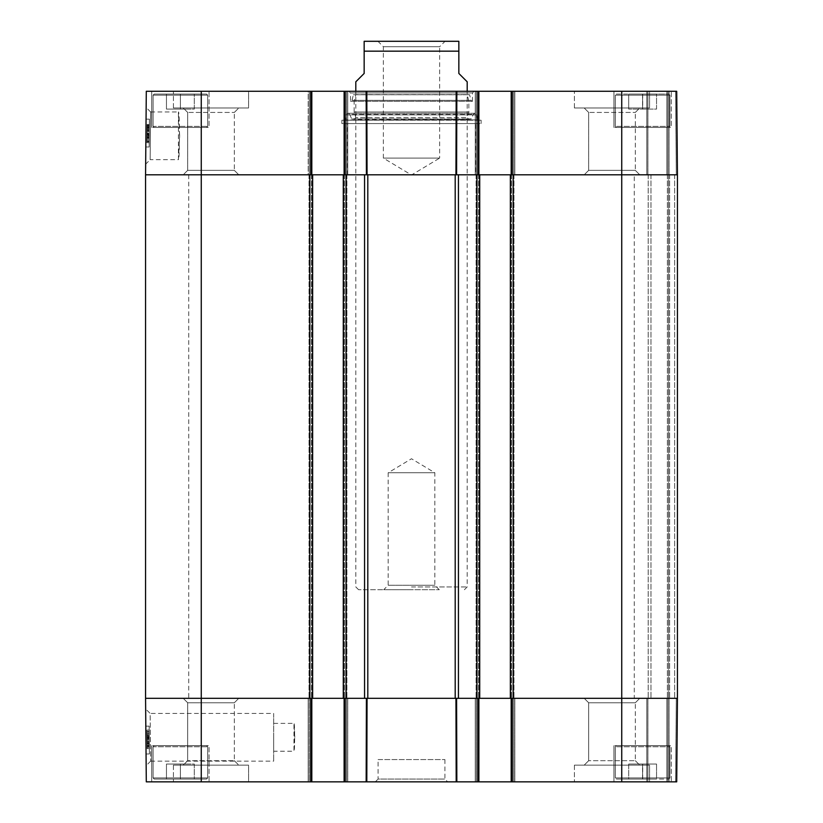 <?xml version="1.0" encoding="UTF-8"?>
<svg xmlns="http://www.w3.org/2000/svg" width="823" height="823" viewBox="0 0 823 823"><rect width="100%" height="100%" fill="white"/><g stroke="black" fill="none" stroke-linecap="round" stroke-linejoin="round"><path stroke-width="0.62" stroke-dasharray="4.12 3.09" d="M511.186 91.271L511.186 174.805L475.262 174.805L513.696 174.805L511.186 174.805L511.186 91.271L676.701 91.271L647.907 91.271L676.701 91.271L669.078 91.271L676.701 91.271L677.432 174.805L647.907 174.805L677.432 174.805L669.078 174.805L677.432 174.805L677.432 698.316L677.432 174.805L677.432 698.316L668.513 698.316L677.432 698.316L669.634 698.316L677.432 698.316L677.432 174.805L511.186 174.805L511.186 91.271L514.807 91.271L475.262 91.271L478.883 91.271L476.383 91.271L478.883 91.271L478.883 174.805L476.383 174.805L479.727 174.805L479.727 698.316L476.106 698.316L513.974 698.316L510.353 698.316L510.353 174.805L513.974 174.805L476.106 174.805L479.727 174.805L476.106 174.805L479.727 174.805L479.727 698.316L476.106 698.316L478.883 698.316L478.883 781.85L345.228 781.85L345.228 698.316L346.061 698.316L343.273 698.316L346.894 698.316L343.273 698.316L343.273 174.805L343.273 698.316L367.809 698.316L346.061 698.316L346.061 174.805L309.026 174.805L312.647 174.805L309.026 174.805L312.647 174.805L312.647 698.316L309.026 698.316L345.228 698.316L344.117 698.316L344.117 781.85L345.228 781.85L344.117 781.85L344.117 698.316L344.117 781.85L347.738 781.85L345.228 781.85L346.617 781.85L346.617 698.316L308.193 698.316L347.738 698.316L345.228 698.316L346.617 698.316L346.617 781.85L346.617 698.316L346.617 781.85L146.299 781.85L145.568 698.316L201.265 698.316L145.568 698.316L145.568 174.805L146.299 91.271L311.814 91.271L310.703 91.271L311.814 91.271L311.814 174.805L309.86 174.805L312.647 174.805L312.647 698.316L309.026 698.316L311.814 698.316L311.814 781.85L308.193 781.85L309.304 781.85L309.304 698.316L309.304 781.85L309.304 698.316L309.304 781.85L311.814 781.85L310.703 781.85L310.703 698.316L310.703 781.85L310.703 698.316L201.265 698.316L201.265 781.85M367.809 174.805L458.432 174.805L367.809 174.805L367.809 698.316L458.432 698.316L367.809 698.316M668.513 174.805L648.195 174.805L669.634 174.805L668.513 174.805L668.513 698.316L648.195 698.316L669.634 698.316L668.513 698.316L668.513 174.805M510.353 174.805L513.141 174.805L513.141 698.316L510.353 698.316L513.974 698.316L510.353 698.316L510.353 174.805L510.353 698.316M476.939 174.805L458.432 174.805L458.432 698.316L476.939 698.316L476.939 174.805M366.163 781.85L366.4 698.316L364.568 698.316L364.568 174.805L145.568 174.805L201.265 174.805L201.265 698.316L309.86 698.316L309.86 174.805L201.265 174.805L201.265 91.271M634.266 174.805L188.734 174.805L634.266 174.805L634.266 698.316L188.734 698.316L634.266 698.316M621.735 781.85L676.701 781.85L677.432 698.316L676.701 781.85L677.432 698.316L676.701 781.85L647.907 781.85L676.701 781.85L669.078 781.85L676.701 781.85L677.432 698.316L647.907 698.316L677.432 698.316L669.078 698.316L677.432 698.316L677.432 174.805L676.701 91.271L677.432 174.805L621.735 174.805L621.735 698.316L512.297 698.316L677.432 698.316L621.735 698.316L621.735 781.85L511.186 781.85L512.297 781.85L511.186 781.85L511.186 698.316L514.807 698.316L512.297 698.316L512.297 781.85L514.807 781.85L512.297 781.85L512.297 698.316L512.297 781.85M648.195 174.805L648.195 698.316L648.195 174.805M476.106 174.805L476.106 698.316L476.106 174.805M479.727 174.805L479.727 698.316M513.974 174.805L513.974 698.316L513.974 174.805M346.894 174.805L346.894 698.316L346.894 174.805M343.273 174.805L343.273 698.316M309.026 174.805L309.026 698.316L309.026 174.805M312.647 174.805L312.647 698.316M377.788 41.15L383.364 46.716L383.364 158.098L411.5 175.011L439.636 158.098L383.364 158.098L439.636 158.098L439.636 46.716L383.364 46.716L439.636 46.716L445.212 41.15L377.788 41.15L445.212 41.15M365.834 41.15L457.166 41.15M355.803 81.806L364.157 73.453L364.157 51.17L458.843 51.17L458.843 73.453L467.197 81.806M439.276 589.71L434.822 585.256L434.822 472.762L411.5 458.75L388.178 472.762L434.822 472.762L388.178 472.762L388.178 585.256L434.822 585.256L388.178 585.256L383.724 589.71L439.276 589.71L383.724 589.71M411.5 589.71L358.591 589.71L411.5 589.71M411.5 586.933L467.197 586.933L411.5 586.933M179.651 135.826L178.426 111.969C179.764 110.508 179.764 161.143 178.426 159.683L179.651 135.826M646.796 91.271L647.907 91.271L646.796 91.271L647.907 91.271L646.796 91.271L646.796 174.805L647.907 174.805L646.796 174.805L647.907 174.805L646.796 174.805L646.796 91.271M667.957 91.271L669.078 91.271L666.846 91.271L667.957 91.271L667.957 174.805L669.078 174.805L666.846 174.805L667.957 174.805L667.957 91.271M666.846 91.271L647.907 91.271L666.846 91.271L666.846 174.805L647.907 174.805L666.846 174.805L666.846 91.271M514.807 91.271L513.696 91.271L514.807 91.271L514.807 174.805L513.696 174.805L514.807 174.805L514.807 91.271M475.262 91.271L476.383 91.271L475.262 91.271L475.262 174.805L476.383 174.805L475.262 174.805L475.262 91.271M344.117 91.271L344.117 174.805L344.117 91.271L347.738 91.271L309.304 91.271L310.703 91.271L310.703 174.805L346.617 174.805L344.117 174.805L344.117 91.271L478.883 91.271L478.883 174.805L478.883 91.271M308.193 91.271L309.304 91.271L308.193 91.271L309.304 91.271L308.193 91.271L308.193 174.805L309.304 174.805L308.193 174.805L308.193 91.271M310.703 91.271L310.703 174.805L310.703 91.271L309.304 91.271L311.814 91.271L311.814 174.805L311.814 91.271M347.738 91.271L346.617 91.271L347.738 91.271L347.738 174.805L346.617 174.805L347.738 174.805L347.738 91.271M209.063 91.271L151.699 91.271L209.063 91.271L151.699 91.271L209.063 91.271L209.063 127.472L151.699 127.472L209.063 127.472L151.699 127.472L209.063 127.472L209.063 91.271M671.301 91.271L613.937 91.271L671.301 91.271L613.937 91.271L671.301 91.271L671.301 127.472L613.937 127.472L671.301 127.472L613.937 127.472L671.301 127.472L671.301 91.271M248.597 91.271L173.416 91.271L248.597 91.271L173.416 91.271L248.597 91.271L248.597 107.978L173.416 107.978L248.597 107.978L173.416 107.978L248.597 107.978L248.597 91.271M649.584 91.271L574.403 91.271L649.584 91.271L574.403 91.271L649.584 91.271L649.584 107.978L574.403 107.978L649.584 107.978L574.403 107.978L649.584 107.978L649.584 91.271M477.772 91.271L477.772 174.805L477.772 91.271L477.772 174.805L456.6 174.805L456.837 91.271L348.849 91.271L366.163 91.271L366.4 174.805L345.228 174.805L345.228 91.271M366.811 91.271L456.189 91.271L455.942 174.805L367.058 174.805L366.811 91.271M154.199 94.059L206.552 94.059L154.199 94.059L206.552 94.059L154.199 94.059L153.088 95.17L153.088 126.361L154.199 127.472L206.552 127.472L154.199 127.472L206.552 127.472L154.199 127.472L153.088 126.361L207.663 126.361L153.088 126.361L207.663 126.361L153.088 126.361L153.088 95.17L207.663 95.17L153.088 95.17L207.663 95.17L153.088 95.17L154.199 94.059M194.3 94.059L166.452 94.059L194.3 94.059L166.452 94.059L194.3 94.059L194.3 109.099L166.452 109.099L194.3 109.099L194.3 94.059M629.616 94.059L668.801 94.059L629.616 94.059M656.548 94.059L628.7 94.059L656.548 94.059L628.7 94.059L656.548 94.059L656.548 109.099L628.7 109.099L656.548 109.099L656.548 94.059M616.448 94.059L668.801 94.059L616.448 94.059L615.337 95.17L615.337 126.361L616.448 127.472L668.801 127.472L616.448 127.472L668.801 127.472L616.448 127.472L615.337 126.361L669.912 126.361L615.337 126.361L669.912 126.361L615.337 126.361L615.337 95.17L669.912 95.17L615.337 95.17L669.912 95.17L615.337 95.17L616.448 94.059M621.735 91.271L621.735 174.805L512.297 174.805L512.297 91.271M475.55 174.805L347.45 174.805L475.55 174.805L475.55 123.573L347.45 123.573L475.55 123.573M639.769 174.805L584.207 174.805L639.769 174.805L584.207 174.805L639.769 174.805L635.315 170.351L588.671 170.351L635.315 170.351L588.671 170.351L588.671 112.432L584.207 107.978L639.769 107.978L584.207 107.978L639.769 107.978L584.207 107.978L588.671 112.432L635.315 112.432L588.671 112.432L635.315 112.432L588.671 112.432L588.671 170.351L635.315 170.351L639.769 174.805M238.793 174.805L183.231 174.805L238.793 174.805L183.231 174.805L238.793 174.805L234.329 170.351L187.685 170.351L234.329 170.351L187.685 170.351L187.685 112.432L183.231 107.978L238.793 107.978L183.231 107.978L238.793 107.978L183.231 107.978L187.685 112.432L234.329 112.432L187.685 112.432L234.329 112.432L187.685 112.432L187.685 170.351L234.329 170.351L238.793 174.805M180.381 94.059L180.381 109.099L166.452 109.099L180.381 109.099L180.381 94.059M166.452 94.059L166.452 109.099L166.452 94.059M642.619 94.059L642.619 109.099L642.619 94.059M628.7 94.059L628.7 109.099L628.7 94.059M642.537 94.059L642.537 109.099M642.701 94.059L642.701 109.099M350.516 101.301L472.484 101.301L350.516 101.301L350.516 92.948L472.484 92.948L350.516 92.948L348.849 91.271M350.793 101.301L472.207 101.301L350.793 101.301L352.007 100.344L470.993 100.344L352.007 100.344L353.406 94.738L469.594 94.738L353.406 94.738L467.197 94.614L355.803 94.614L354.137 101.311L468.863 101.311L354.137 101.311L354.137 112.021L468.863 112.021L354.137 112.021L355.803 117.483L467.197 117.483L355.803 117.483L354.281 119.15L468.719 119.15L351.627 118.872L471.373 118.872L351.627 118.872L349.724 114.376L473.276 114.376L349.724 114.376C348.324 112.813 347.172 112.967 346.267 114.87L345.639 119.901L477.361 119.901L341.884 120.23L481.116 120.23L341.884 120.23L341.884 123.573L481.116 123.573L341.884 123.573M149.241 137.873L149.354 124.808L147.122 124.787L146.978 141.556L147.122 124.787L149.354 124.808L149.241 137.873L147.008 137.853M149.241 137.513L147.008 137.492L147.029 135.353L149.261 135.373L149.313 128.717L149.2 141.577L149.272 133.871L149.241 137.513L149.261 135.373L147.029 135.383M149.241 137.39L147.008 137.369M149.2 141.577L146.978 141.556L147.122 124.51L146.978 141.772L147.122 124.51L146.978 141.556L149.2 141.577L146.978 141.556M149.2 141.793L146.978 141.772L149.2 141.793L149.354 124.53L147.122 124.51L149.354 124.53L149.2 141.793M149.22 139.9L146.988 139.879M149.261 134.663L147.039 134.643M149.282 132.987L149.333 126.207L149.282 132.987L147.05 132.966M149.333 126.207L147.111 126.186M149.354 124.53L149.272 133.871L147.039 133.861L149.272 133.871L149.313 129.581L149.354 124.53L147.122 124.51M149.272 134.283L149.333 127.04L149.272 134.283L147.039 134.262L147.101 127.02L147.039 134.262M149.333 127.04L147.101 127.02M149.333 127.298L147.101 127.277M149.323 127.956L147.091 127.935M147.029 135.003L149.261 135.023L149.344 125.682L149.189 142.729L149.261 135.023L147.029 135.003L147.091 128.697L147.029 136.011L147.111 125.662L146.998 138.48L147.029 135.003L149.261 135.065M149.313 128.717L147.091 128.697M149.302 129.962L147.08 129.952M149.251 136.032L147.029 136.011M149.241 136.865L147.019 136.844M147.029 135.353L147.008 137.492M149.344 125.775L149.292 131.515L149.344 125.775L147.111 125.754M149.333 126.948L147.101 126.927M149.344 125.508L147.111 125.487M149.333 126.145L147.111 126.125M149.323 127.647L147.101 127.627M147.019 137.204L149.241 137.276L147.008 137.276M149.251 136.083L147.029 136.073M149.21 141.052L146.978 141.031L147.039 134.18L146.978 141.021L149.21 141.042L149.272 134.2L149.21 141.042M149.251 135.816L147.029 135.795M149.272 134.139L147.039 134.118M149.323 127.359L147.101 127.339L147.039 134.18L147.111 125.662L147.101 127.38L149.323 127.359L149.272 134.2L149.323 127.359M149.189 142.729L146.967 142.708L147.039 134.18L146.967 142.708L149.189 142.729L149.344 125.682L147.111 125.662L149.344 125.682L149.189 142.729M149.158 146.998L149.395 119.15L149.158 146.998L149.395 119.15L149.158 146.998L145.815 146.967L146.062 119.119L145.815 146.967L149.158 146.998L145.815 146.967L146.062 119.119L149.395 119.15L146.062 119.119L145.815 146.967L149.158 146.998M146.062 119.119L149.395 119.15L146.062 119.119M150.65 111.969L178.426 111.969L178.426 159.683L150.156 159.683L150.65 112.021L150.156 159.683L145.661 164.158L146.155 107.484L145.661 164.158M347.45 174.805L347.45 123.573M677.432 174.805L676.701 91.271L677.432 174.805M145.661 708.973L146.165 765.657L145.661 708.973L150.167 713.438L150.65 761.1L150.156 713.448L273.668 713.448L273.668 761.152L273.668 713.448M150.65 761.152L273.668 761.152M478.883 781.85L478.883 698.316L476.383 698.316L478.883 698.316L478.883 781.85L475.262 781.85L514.807 781.85L511.186 781.85L511.186 698.316L511.186 781.85M646.796 781.85L647.907 781.85L646.796 781.85L647.907 781.85L646.796 781.85L646.796 698.316L647.907 698.316L646.796 698.316L647.907 698.316L646.796 698.316L646.796 781.85M667.957 781.85L669.078 781.85L666.846 781.85L667.957 781.85L667.957 698.316L669.078 698.316L666.846 698.316L667.957 698.316L667.957 781.85M666.846 781.85L647.907 781.85L666.846 781.85L666.846 698.316L647.907 698.316L666.846 698.316L666.846 781.85M311.814 781.85L311.814 698.316L311.814 781.85L310.703 781.85M345.228 781.85L345.228 698.316L345.228 781.85L344.117 781.85M209.063 781.85L151.699 781.85L209.063 781.85L151.699 781.85L209.063 781.85L209.063 745.648L151.699 745.648L209.063 745.648L151.699 745.648L209.063 745.648L209.063 781.85M671.301 781.85L613.937 781.85L671.301 781.85L613.937 781.85L671.301 781.85L671.301 745.648L613.937 745.648L671.301 745.648L613.937 745.648L671.301 745.648L671.301 781.85M248.597 781.85L173.416 781.85L248.597 781.85L173.416 781.85L248.597 781.85L248.597 765.143L173.416 765.143L248.597 765.143L173.416 765.143L248.597 765.143L248.597 781.85M649.584 781.85L574.403 781.85L649.584 781.85L574.403 781.85L649.584 781.85L649.584 765.143L574.403 765.143L649.584 765.143L574.403 765.143L649.584 765.143L649.584 781.85M375.298 781.85L447.702 781.85L375.298 781.85L378.086 779.062L444.914 779.062L378.086 779.062L378.086 759.578L444.914 759.578L378.086 759.578M294.788 737.295L293.965 723.376C294.86 722.522 294.86 752.078 293.965 751.224L294.788 737.295M154.199 779.062L206.552 779.062L154.199 779.062L206.552 779.062L154.199 779.062L153.088 777.951L153.088 746.759L154.199 745.648L206.552 745.648L154.199 745.648L206.552 745.648L154.199 745.648L153.088 746.759L207.663 746.759L153.088 746.759L207.663 746.759L153.088 746.759L153.088 777.951L207.663 777.951L153.088 777.951L207.663 777.951L153.088 777.951L154.199 779.062M194.3 779.062L166.452 779.062L194.3 779.062L166.452 779.062L194.3 779.062L194.3 764.032L166.452 764.032L194.3 764.032L194.3 779.062M655.633 779.062L616.448 779.062L655.633 779.062M628.7 779.062L656.548 779.062L628.7 779.062L642.619 779.062L628.7 779.062L628.7 764.032L656.548 764.032L628.7 764.032L656.548 764.032L628.7 764.032L628.7 779.062M616.448 779.062L668.801 779.062L616.448 779.062L615.337 777.951L615.337 746.759L616.448 745.648L668.801 745.648L616.448 745.648L668.801 745.648L616.448 745.648L615.337 746.759L669.912 746.759L615.337 746.759L669.912 746.759L615.337 746.759L615.337 777.951L669.912 777.951L615.337 777.951L669.912 777.951L615.337 777.951L616.448 779.062M656.548 779.062L642.619 779.062L656.548 779.062L656.548 764.032L656.548 779.062M475.262 698.316L514.807 698.316L475.262 698.316L475.262 781.85L475.262 698.316M456.837 781.85L456.6 698.316L477.772 698.316L477.772 781.85M366.811 781.85L367.058 698.316L455.942 698.316L456.189 781.85M584.207 698.316L639.769 698.316L584.207 698.316L639.769 698.316L584.207 698.316L588.671 702.77L635.315 702.77L588.671 702.77L588.671 760.689L584.207 765.143L639.769 765.143L584.207 765.143L639.769 765.143L584.207 765.143L588.671 760.689L635.315 760.689L588.671 760.689L635.315 760.689L588.671 760.689L588.671 702.77L635.315 702.77L588.671 702.77L584.207 698.316M183.231 698.316L238.793 698.316L183.231 698.316L238.793 698.316L183.231 698.316L187.685 702.77L234.329 702.77L187.685 702.77L187.685 760.689L183.231 765.143L238.793 765.143L183.231 765.143L238.793 765.143L183.231 765.143L187.685 760.689L234.329 760.689L187.685 760.689L234.329 760.689L187.685 760.689L187.685 702.77L234.329 702.77L187.685 702.77L183.231 698.316M180.381 779.062L180.381 764.032L166.452 764.032L180.381 764.032L180.381 779.062M166.452 779.062L166.452 764.032L166.452 779.062M642.619 779.062L642.619 764.032L642.619 779.062M642.701 779.062L642.701 764.032M642.537 779.062L642.537 764.032M149.241 735.731L149.354 748.313L147.122 748.333L146.978 731.565L147.122 748.333L149.354 748.313L149.241 735.248L147.008 735.268L147.039 738.478L146.988 733.242L147.122 748.611L146.978 731.349L147.122 748.611L146.978 731.565L147.111 747.263L147.008 735.258L149.241 735.237L149.261 737.717L147.029 737.737L147.08 744.054L147.019 736.75L147.029 737.717L149.261 737.696L149.241 735.731L147.008 735.752M149.2 731.544L149.272 739.249L149.2 731.544L146.978 731.565M149.2 731.328L146.978 731.349L149.2 731.328L149.354 748.591L147.122 748.611L149.354 748.591L149.2 731.328M149.22 733.221L146.988 733.242M149.261 738.457L147.039 738.478L149.261 738.478L149.323 744.805L147.091 744.825M149.282 740.134L149.333 746.914L149.282 740.134L147.05 740.155M149.333 746.914L147.111 746.934M149.354 748.591L149.272 739.249L147.039 739.27L149.272 739.249L149.313 743.539L149.354 748.591L147.122 748.611M149.323 744.805L149.261 738.478M149.323 745.72L147.101 745.741M149.323 745.463L147.101 745.484M149.251 736.729L149.313 744.033L149.251 736.729L147.019 736.75M149.313 744.033L147.08 744.054M149.302 742.788L147.07 742.809M149.251 737.377L149.344 747.243L149.241 735.237L149.241 735.885L147.019 735.906L149.241 735.885L149.251 737.377L147.029 737.398M149.333 746.986L147.111 747.006M149.323 745.813L147.101 745.833M149.344 747.243L147.111 747.263M149.333 746.605L147.111 746.626M149.323 745.103L147.091 745.124M149.241 735.464L147.008 735.484M149.251 736.667L147.019 736.688M149.251 736.945L149.21 731.709L146.978 731.729L146.998 734.383L147.039 738.581L146.978 731.74L149.21 731.719L149.251 736.945L147.019 736.955M149.261 738.622L149.323 745.391L149.261 738.622L147.039 738.643L147.101 745.412L147.039 738.643M149.323 745.391L147.101 745.412L147.039 738.581L147.101 745.412L149.323 745.391L149.21 731.719L149.344 747.078L147.111 747.099L147.029 737.747L147.111 747.099L147.039 738.581L147.111 747.099L149.344 747.078L149.261 737.727L147.029 737.747L146.967 730.042L147.029 737.747L149.261 737.727L149.344 747.078L149.323 745.36L147.101 745.381M149.189 730.022L146.967 730.042L147.039 738.581L146.967 730.042L149.189 730.022L149.261 738.56L149.189 730.022M149.158 726.133L149.395 753.971L149.158 726.133L149.395 753.971L149.158 726.133L145.815 726.153L146.062 754.002L145.815 726.153L149.158 726.133L145.815 726.153L146.062 754.002L149.395 753.971L146.062 754.002L145.815 726.153L149.158 726.133M146.062 754.002L149.395 753.971L146.062 754.002M273.668 737.295L273.668 751.224L273.668 737.295M347.738 781.85L347.738 698.316L347.738 781.85M308.193 698.316L308.193 781.85L308.193 698.316M514.807 781.85L514.807 698.316L514.807 781.85M674.644 174.805L674.644 698.316L674.644 174.805M669.634 174.805L669.634 698.316L669.634 174.805M650.972 174.805L650.972 698.316L650.972 174.805M667.402 174.805L667.402 698.316L667.402 174.805M455.191 698.316L455.191 174.805M478.883 174.805L478.883 698.316L478.883 174.805M511.186 174.805L511.186 698.316L511.186 174.805M477.217 174.805L477.217 698.316L477.217 174.805M478.605 174.805L478.605 698.316L478.605 174.805M511.464 174.805L511.464 698.316L511.464 174.805M512.863 174.805L512.863 698.316L512.863 174.805M344.117 174.805L344.117 698.316L344.117 174.805M345.783 174.805L345.783 698.316L345.783 174.805M344.395 174.805L344.395 698.316L344.395 174.805M311.536 174.805L311.536 698.316L311.536 174.805M310.137 174.805L310.137 698.316L310.137 174.805M311.814 174.805L311.814 698.316L311.814 174.805M346.267 114.87L476.733 114.87L346.267 114.87M149.241 137.348L147.008 137.328M149.313 129.633L147.08 129.612L149.313 129.643M147.08 129.561L149.313 129.581L147.08 129.54M149.292 131.485L147.06 131.464L149.292 131.526M149.272 133.665L147.05 133.645M149.344 126.073L147.111 126.053M149.23 138.501L146.998 138.48M149.23 138.387L147.008 138.367L149.23 138.377M149.302 130.785L147.07 130.764L149.302 130.795M149.302 130.713L147.07 130.692L149.302 130.734M149.23 138.429L147.008 138.408M149.22 139.838L146.988 139.817M149.272 134.2L147.039 134.18L149.272 134.2M149.323 127.4L147.101 127.38M346.617 174.805L346.617 91.271L346.617 174.805M309.304 91.271L309.304 174.805L309.304 91.271M476.383 91.271L476.383 174.805L476.383 91.271M513.696 174.805L513.696 91.271L513.696 174.805M676.311 174.805L675.58 91.271L676.311 174.805M647.907 91.271L647.907 174.805L647.907 91.271M669.078 91.271L669.078 174.805L669.078 91.271M149.241 735.772L147.008 735.793M147.08 743.498L149.313 743.478L147.08 743.508M149.313 743.56L147.08 743.581L149.313 743.539M149.241 735.844L147.019 735.865M149.241 735.896L147.019 735.916M147.06 741.266L149.292 741.245L147.06 741.235M149.272 739.085L147.039 739.105M149.333 746.687L147.111 746.708M149.23 734.25L146.998 734.27M146.998 734.404L149.23 734.332M149.292 741.965L147.07 741.986L149.292 741.955M147.07 742.037L149.292 742.017L147.07 742.068M149.22 732.912L146.988 732.933M149.261 738.56L147.039 738.581L149.261 738.56M476.383 781.85L476.383 698.316L476.383 781.85M513.696 698.316L513.696 781.85L513.696 698.316M676.311 698.316L675.58 781.85L676.311 698.316M647.907 781.85L647.907 698.316L647.907 781.85M669.078 781.85L669.078 698.316L669.078 781.85M188.734 174.805L188.734 698.316M464.409 589.71L467.197 586.933L467.197 91.271M358.591 589.71L355.803 586.933L355.803 91.271M207.663 95.17L206.552 94.059L207.663 95.17L207.663 126.361L206.552 127.472L207.663 126.361L207.663 95.17M669.912 95.17L668.801 94.059L669.912 95.17L669.912 126.361L668.801 127.472L669.912 126.361L669.912 95.17M481.116 123.573L481.116 120.23L477.361 119.901L476.733 114.87L474.943 113.276L473.276 114.376L471.373 118.872L468.719 119.15L467.197 117.483L468.863 112.021L468.863 101.311L467.197 94.614L469.594 94.738L470.993 100.344L472.207 101.301M474.943 113.276L348.057 113.276L474.943 113.276M150.66 112.021L146.155 107.484M234.329 112.432L238.793 107.978L234.329 112.432L234.329 170.351L234.329 112.432M635.315 112.432L639.769 107.978L635.315 112.432L635.315 170.351L635.315 112.432M588.671 170.351L584.207 174.805L588.671 170.351M187.685 170.351L183.231 174.805L187.685 170.351M173.416 107.978L173.416 91.271L173.416 107.978M574.403 107.978L574.403 91.271L574.403 107.978M151.699 127.472L151.699 91.271L151.699 127.472M613.937 127.472L613.937 91.271L613.937 127.472M472.484 101.301L472.484 92.948L474.151 91.271M273.668 723.376L293.965 723.376L293.965 751.224L273.668 751.224M207.663 777.951L206.552 779.062L207.663 777.951L207.663 746.759L206.552 745.648L207.663 746.759L207.663 777.951M669.912 777.951L668.801 779.062L669.912 777.951L669.912 746.759L668.801 745.648L669.912 746.759L669.912 777.951M150.671 761.11L146.165 765.657M234.329 760.689L238.793 765.143L234.329 760.689L234.329 702.77L234.329 760.689M635.315 760.689L639.769 765.143L635.315 760.689L635.315 702.77L635.315 760.689M635.315 702.77L639.769 698.316L635.315 702.77M234.329 702.77L238.793 698.316L234.329 702.77M173.416 765.143L173.416 781.85L173.416 765.143M574.403 765.143L574.403 781.85L574.403 765.143M151.699 745.648L151.699 781.85L151.699 745.648M613.937 745.648L613.937 781.85L613.937 745.648M444.914 759.578L444.914 779.062L447.702 781.85"/><path stroke-width="1.23" d="M343.273 698.316L345.228 698.316L344.117 698.316L344.117 781.85L478.883 781.85L478.883 698.316L477.772 698.316L479.727 698.316L479.727 174.805L477.772 174.805L478.883 174.805L478.883 91.271L344.117 91.271L344.117 174.805L345.228 174.805L343.273 174.805L343.273 698.316L312.647 698.316L312.647 174.805L310.703 174.805L311.814 174.805L311.814 91.271L146.299 91.271L145.568 174.805L309.86 174.805L309.86 698.316L145.568 698.316L201.265 698.316L201.265 781.85L311.814 781.85L311.814 698.316L310.703 698.316L312.647 698.316M346.061 174.805L364.568 174.805L364.568 698.316L346.061 698.316L346.061 174.805M345.228 91.271L345.228 174.805L366.4 174.805L366.163 91.271L366.811 91.271L367.058 174.805L366.4 174.805L456.6 174.805L455.942 174.805L456.189 91.271L456.837 91.271L456.6 174.805L477.772 174.805L477.772 91.271M458.432 174.805L476.939 174.805L476.939 698.316L458.432 698.316L458.432 174.805M479.727 174.805L510.353 174.805L510.353 698.316L512.297 698.316L511.186 698.316L511.186 781.85L676.701 781.85L677.432 698.316L621.735 698.316L677.432 698.316L677.432 174.805L676.701 91.271L511.186 91.271L511.186 174.805L512.297 174.805L510.353 174.805M621.735 781.85L621.735 698.316L513.141 698.316L513.141 174.805L677.432 174.805L621.735 174.805L621.735 698.316L512.297 698.316L512.297 781.85M312.647 174.805L343.273 174.805M510.353 698.316L479.727 698.316M456.189 781.85L455.942 698.316L366.4 698.316L367.058 698.316L366.811 781.85M310.703 91.271L310.703 174.805L145.568 174.805L145.568 698.316L146.299 781.85L201.265 781.85M458.843 41.294L364.157 41.294M467.197 91.271L467.197 81.806L458.843 73.453L458.843 41.294L458.843 51.17L458.843 41.294L458.843 51.17L364.157 51.17L364.157 73.453L355.803 81.806L355.803 91.271M364.157 51.17L364.157 41.294L364.157 51.17M478.883 91.271L511.186 91.271M311.814 91.271L344.117 91.271M512.297 91.271L512.297 174.805L621.735 174.805L621.735 91.271M511.186 781.85L478.883 781.85M344.117 781.85L311.814 781.85M310.703 781.85L310.703 698.316L201.265 698.316L201.265 91.271M366.163 781.85L366.4 698.316L345.228 698.316L345.228 781.85M477.772 781.85L477.772 698.316L456.6 698.316L456.837 781.85M367.809 698.316L367.809 174.805M455.191 174.805L455.191 698.316"/></g></svg>
